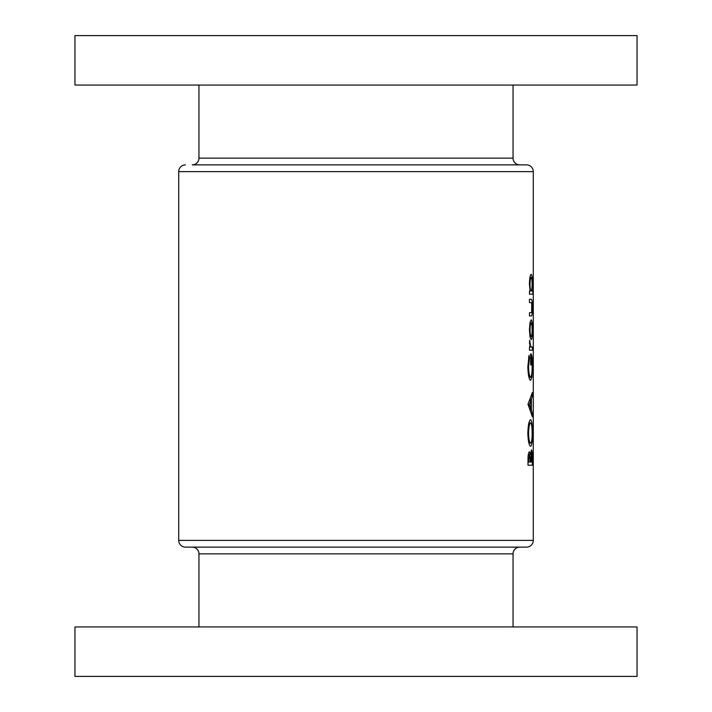 <?xml version="1.0" encoding="UTF-8"?>
<svg xmlns="http://www.w3.org/2000/svg" width="712" height="712" viewBox="0 0 712 712"><rect width="100%" height="100%" fill="white"/><g stroke="black" fill="none" stroke-linecap="round" stroke-linejoin="round"><path stroke-width="1.07" d="M198.951 85.066L198.951 158.135A6.746 6.746 0 0 1 192.204 164.881L519.796 164.881A6.746 6.746 0 0 1 513.049 158.135L513.049 85.066M213.111 164.881L526.542 164.881A6.746 6.746 0 0 1 533.288 171.628L533.288 540.372A6.746 6.746 0 0 1 526.542 547.119L185.458 547.119A6.746 6.746 0 0 1 178.712 540.372L533.288 540.372M185.458 164.881A6.746 6.746 0 0 0 178.712 171.628L178.712 540.372M74.947 85.066L74.947 35.6L637.053 35.6L637.053 85.066L74.947 85.066M513.049 626.934L513.049 553.865A6.746 6.746 0 0 1 519.796 547.119L192.204 547.119A6.746 6.746 0 0 1 198.951 553.865L198.951 626.934M637.053 626.934L74.947 626.934L74.947 676.4L637.053 676.4L637.053 626.934M529.408 329.87L530.031 337.061L531.188 339.651C532.006 339.099 532.416 335.842 532.407 329.87C532.425 323.835 532.024 320.471 531.188 319.786L530.031 322.474L529.408 329.87L529.995 329.878C530.102 325.695 530.502 323.399 531.188 322.99C531.784 323.39 532.087 325.687 532.095 329.878L532.407 329.87M529.479 294.163L532.932 294.163L532.932 290.959L532.015 290.959L532.407 284.293C532.416 278.267 532.006 274.939 531.17 274.298C530.155 274.974 529.568 278.33 529.408 284.364L530.137 290.959L529.479 290.959L529.479 294.163L532.932 294.163M529.479 350.224L532.371 350.224L532.371 347.02L530.663 346.619L529.594 340.292L530.013 347.02L529.479 347.02L529.479 350.224L532.371 350.224M528.001 404.193L532.371 416.849L532.371 413.601L531.375 409.809L531.375 399.583L532.371 395.792L532.371 392.499L528.001 404.193M528.001 465.221L532.371 465.221L532.371 458.288C532.398 453.33 532.104 450.509 531.472 449.842L530.44 454.63L529.452 451.764C528.446 452.494 527.966 455.288 528.001 460.139L528.001 465.221L532.371 465.221M527.841 433.341C528.162 441.351 529.105 445.676 530.671 446.317C531.882 445.596 532.469 441.209 532.434 433.145C532.478 424.984 531.882 420.507 530.645 419.733C529.052 420.498 528.117 425.028 527.841 433.341M529.016 355.341L527.841 366.92C528.117 375.126 529.052 379.594 530.645 380.333L531.909 377.262L532.434 366.457C532.496 358.305 531.9 354.06 530.645 353.739L530.645 364.953L531.125 364.953L531.125 356.943C531.811 358.172 532.149 361.278 532.131 366.28C532.149 372.794 531.642 376.417 530.627 377.129C529.461 376.577 528.767 373.195 528.544 366.974L529.479 357.771L529.016 355.341M529.479 315.941L531.116 315.941C531.971 316.342 532.407 313.618 532.407 307.762C532.416 301.835 531.998 299.013 531.143 299.289L529.479 299.289L529.479 302.493L531.704 302.822L531.677 312.435L529.479 312.746L529.479 315.941L531.116 315.941M185.458 547.119L213.111 547.119M498.889 547.119L526.542 547.119M526.542 164.881L498.889 164.881M528.286 454.63L530.44 454.63M528.696 462.017L529.443 454.968C530.066 455.671 530.333 457.754 530.244 461.207L530.244 462.017L528.001 462.017M528.001 459.729L528.696 459.729M528.233 454.968L529.443 454.968M530.76 462.017L531.481 453.046L532.051 462.017L530.244 462.017M530.093 456.81L530.814 456.81M530.565 453.046L531.481 453.046M528.544 433.234C528.758 426.924 529.452 423.498 530.645 422.937C531.633 423.435 532.131 426.871 532.131 433.234C532.122 439.366 531.633 442.659 530.663 443.113C529.497 442.704 528.785 439.411 528.544 433.234L527.841 433.234M528.927 422.937L530.645 422.937M528.909 443.113L530.663 443.113M531.517 395.792L532.371 395.792M530.164 399.583L531.375 399.583M530.173 409.809L531.375 409.809M531.526 413.601L532.371 413.601M529.274 404.692L530.921 400.767L530.921 408.581L529.274 404.692L528.001 404.692M529.666 400.767L530.921 400.767M529.657 408.581L530.921 408.581M528.553 357.771L529.479 357.771M527.841 366.974L528.544 366.974M528.909 377.129L530.627 377.129M530.645 356.943L531.125 356.943M530.645 364.953L531.125 364.953M528.945 377.262L531.909 377.262M529.443 341.805L530.057 341.805M529.408 343.362L529.995 343.362M529.773 346.619L530.663 346.619M530.013 347.02L531.615 347.02L530.013 347.02M529.408 284.399L529.995 284.399C530.093 280.243 530.484 277.938 531.17 277.502C531.766 277.929 532.069 280.216 532.095 284.364C532.078 288.458 531.775 290.656 531.188 290.959L532.015 290.959M529.942 277.502L531.17 277.502M530.137 290.959L531.188 290.959C530.502 290.701 530.111 288.52 529.995 284.399M529.479 299.289L531.143 299.289M529.933 322.99L531.188 322.99M532.095 329.878C532.078 333.928 531.775 336.117 531.188 336.447C530.511 336.153 530.12 333.964 529.995 329.878M529.915 336.447L531.188 336.447M533.288 171.628L178.712 171.628M513.049 553.865L198.951 553.865M198.951 158.135L513.049 158.135M530.244 461.225L530.76 461.225"/></g></svg>
